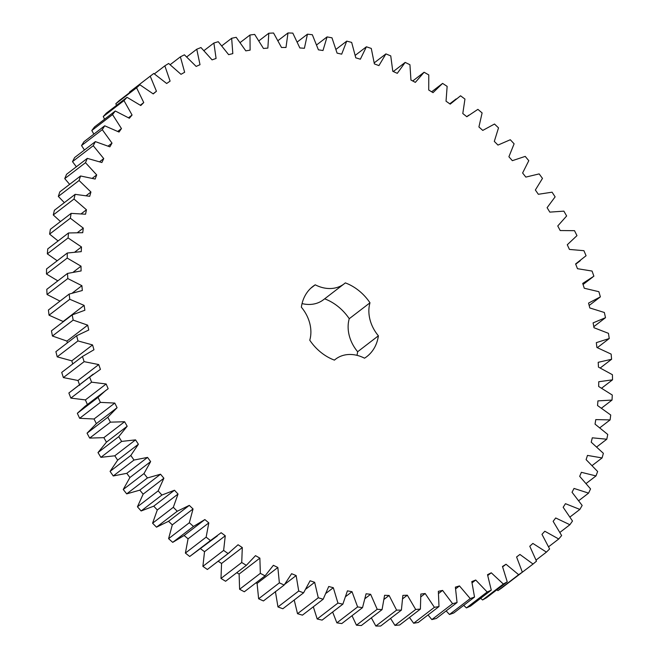 <?xml version="1.0" encoding="UTF-8"?>
<svg xmlns="http://www.w3.org/2000/svg" width="659" height="659" viewBox="0 0 659 659"><rect width="100%" height="100%" fill="white"/><g stroke="black" fill="none" stroke-linecap="round" stroke-linejoin="round"><path stroke-width="0.99" d="M92.557 344.921L77.968 340.925L57.218 356.849L55.9 351.659L76.642 335.736L88.759 330.019L87.688 325.159L73.174 320.101L72.202 314.895L84.879 310.241L84.121 305.381L69.78 299.277L69.154 294.087L82.317 290.512L81.897 285.685L67.795 278.568L67.515 273.427L81.106 270.94L81.016 266.17L67.218 258.081L67.3 253.015L81.246 251.639L81.485 246.952L68.075 237.932L68.503 232.965L82.729 232.701L83.298 228.113L70.34 218.211L71.123 213.376L85.555 214.224L86.453 209.768L74.014 199.034L75.151 194.347L89.706 196.308L90.926 192.008L79.072 180.5L80.546 175.978L95.16 179.05L96.7 174.915L85.489 162.691L87.301 158.374L101.89 162.526L103.735 158.588L93.24 145.713L95.374 141.619L109.864 146.833L112.005 143.118L102.269 129.658L104.715 125.795L119.032 132.055L121.462 128.571L112.541 114.592L115.292 111L129.353 118.258L132.064 115.028L123.991 100.613L127.03 97.301L140.779 105.531L143.744 102.565L136.578 87.787L139.881 84.772L153.234 93.916L156.447 91.247L150.219 76.172L153.778 73.47L166.669 83.495L170.104 81.123L164.849 65.842L168.646 63.47L181.003 74.319L184.652 72.259L180.385 56.839L184.405 54.812L196.16 66.427L200.007 64.689L196.761 49.219L200.97 47.539L212.074 59.862L216.086 58.462L213.878 43.024L218.261 41.698L228.648 54.664L232.816 53.601L231.655 38.271L236.186 37.316L245.807 50.858L250.107 50.142L250 35.001L254.654 34.416L263.46 48.461L267.859 48.091L268.806 33.222L273.567 33.016L281.508 47.489L285.99 47.473L287.991 32.95L292.818 33.115L299.853 47.95L304.4 48.28L307.44 34.177L312.325 34.721L318.412 49.829L322.992 50.512L327.062 36.904L331.971 37.818L337.087 53.132L341.683 54.153L346.741 41.122L351.659 42.398L355.769 57.827L360.358 59.195L366.396 46.789L371.281 48.436L374.378 63.898L378.925 65.595L385.91 53.898L390.746 55.891L392.797 71.312L397.286 73.338L405.178 62.399L409.939 64.73L410.944 80.036L415.351 82.375L424.108 72.251L428.77 74.912L428.721 90.011L433.021 92.655L442.601 83.396L447.14 86.378L446.036 101.198L450.212 104.13L460.559 95.794L464.949 99.072L462.799 113.537L466.819 116.734L477.89 109.361L482.108 112.92L478.92 126.956L482.767 130.408L494.497 124.032L498.517 127.862L494.308 141.388L497.973 145.079L510.297 139.741L514.111 143.81L508.905 156.76L512.356 160.672L525.215 156.389L528.79 160.689L522.612 172.987L525.833 177.098L539.161 173.902L542.481 178.4L535.363 189.998L538.345 194.281L552.069 192.189L555.125 196.86L547.102 207.684L549.82 212.124L563.873 211.144L566.641 215.971L557.753 225.971L560.199 230.543L574.508 230.675L576.971 235.634L567.275 244.753L569.434 249.431L583.915 250.684L586.073 255.733L575.612 263.938L577.473 268.699L592.054 271.055L593.883 276.187L582.713 283.419L584.269 288.238L598.883 291.698L600.374 296.871L588.553 303.099L589.797 307.951L604.352 312.49L605.506 317.687L593.1 322.877L594.014 327.737L608.446 333.33L609.254 338.528L596.321 342.647L596.906 347.491L611.14 354.105L611.593 359.27L598.207 362.31L598.463 367.104L612.425 374.716L612.524 379.823L598.743 381.75L598.669 386.487L612.285 395.046L612.03 400.062L597.935 400.886L597.532 405.524L610.72 414.997L610.11 419.898L595.777 419.602L595.044 424.132L607.755 434.454L606.791 439.224L592.284 437.815L591.23 442.197L603.38 453.326L602.079 457.931L587.482 455.41L586.106 459.636L597.639 471.506L595.991 475.93L581.386 472.314L579.689 476.35L590.555 488.912L588.578 493.121L574.03 488.434L572.037 492.265L582.161 505.437L579.862 509.423L565.455 503.682L563.165 507.282L572.498 521.014L569.895 524.737L555.702 517.974L553.132 521.335L561.633 535.545L558.733 538.996L544.82 531.245L541.978 534.342L549.606 548.955L546.426 552.118L532.876 543.428L529.778 546.245L536.484 561.18L533.049 564.046L519.918 554.45L516.59 556.97L522.34 572.16L518.658 574.697L506.03 564.252L502.479 566.476L507.249 581.831L503.336 584.039L491.268 572.795L487.52 574.697L491.276 590.151L487.166 592.004L475.724 580.027L471.795 581.6L474.521 597.062L470.221 598.57L459.471 585.917L455.377 587.153L457.058 602.54L452.601 603.677L442.593 590.415L438.359 591.312L438.993 606.552L434.396 607.326L425.179 593.52L420.829 594.064L420.401 609.081L415.689 609.476L407.32 595.209L402.871 595.398L401.397 610.102L396.594 610.127L389.107 595.464L384.584 595.308L382.063 609.624L377.203 609.278L370.638 594.294L366.075 593.792L362.516 607.647L357.615 606.923L352.013 591.7L347.417 590.851L342.853 604.179L337.935 603.076L333.322 587.704L328.726 586.502L323.174 599.229L318.272 597.771L314.664 582.309L310.092 580.777L303.577 592.836L298.716 591.016L296.138 575.562L291.616 573.701L284.169 585.027L279.367 582.861L277.843 567.49L273.386 565.307L265.058 575.851L260.346 573.346L259.868 558.132L255.511 555.644L246.334 565.34L241.729 562.514L242.306 547.547L238.072 544.762L228.096 553.56L223.632 550.43L225.263 535.775L221.16 532.711L210.443 540.569L206.135 537.151L208.812 522.892L204.867 519.564L184.05 535.545L172.724 542.365L168.597 538.667L172.296 524.877L168.539 521.302L156.504 527.167L152.583 523.213L157.295 509.967L153.736 506.161L141.133 510.972L137.443 506.787L143.143 494.151L139.799 490.139L126.693 493.879L123.249 489.48L129.897 477.528L126.792 473.327L113.257 475.971L110.069 471.383L117.648 460.163L114.79 455.797L100.893 457.338L97.985 452.585L106.445 442.164L103.858 437.658L89.673 438.087L87.054 433.194L96.346 423.622L94.039 418.992L79.64 418.3L77.334 413.292L84.937 406.422L108.158 388.703L106.148 383.983L91.601 382.179L89.616 377.08L100.432 369.361L98.726 364.567L84.121 361.659L82.457 356.494L93.957 349.764L92.557 344.921L71.815 360.844L57.218 356.849M77.968 340.925L76.642 335.736M567.275 244.761L567.811 244.349L567.275 244.753M204.867 519.564L193.466 526.442L189.339 522.744L193.046 508.954L189.281 505.379L177.246 511.244L173.325 507.29L178.037 494.044L174.478 490.238L161.883 495.049L158.185 490.864L163.885 478.236L160.541 474.216L147.443 477.956L143.992 473.557L150.639 461.605L147.542 457.404L133.999 460.048L130.811 455.46L138.39 444.24L135.54 439.874L121.643 441.415L118.727 436.662L127.187 426.241L124.6 421.735L110.415 422.164L107.796 417.271L117.088 407.699L114.79 403.069L100.382 402.377L98.076 397.369L105.679 390.499M302.044 303.593A34.144 27.307 -127.5 0 0 323.421 299.763L344.163 283.84A34.144 27.307 -127.5 0 0 345.324 282.884A44.252 35.388 -127.5 0 1 369.987 302.794L349.245 318.717A44.252 35.388 -127.5 0 0 324.64 298.824M344.163 283.84A34.144 27.307 -127.5 0 1 315.233 284.812L310.801 288.214M334.377 360.102L335.588 359.171A34.144 27.307 -127.5 0 0 334.434 360.127A44.252 35.388 -127.5 0 1 309.771 340.209A34.144 27.307 -127.5 0 0 301.352 307.193A44.252 35.388 -127.5 0 1 312.934 286.401A44.252 35.388 -127.5 0 1 315.233 284.812M335.588 359.171A34.144 27.307 -127.5 0 1 364.518 358.191A44.252 35.388 -127.5 0 0 366.816 356.601A44.252 35.388 -127.5 0 0 378.398 335.81A34.144 27.307 -127.5 0 1 369.987 302.794M67.342 342.869L66.938 341.082L52.432 336.016L51.451 330.818L72.202 314.895M63.429 321.625L49.038 315.2L48.412 310.01L69.154 294.087M59.985 301.122L47.044 294.491L46.773 289.35L67.515 273.427M57.827 280.866L46.476 274.004L46.558 268.938L67.3 253.015M57.201 260.766L47.324 253.855L47.761 248.888L68.503 232.965M58.099 240.955L49.598 234.134L50.381 229.299L71.123 213.376M60.48 221.548L53.272 214.958L54.4 210.27L75.151 194.347M64.335 202.642L58.33 196.415L59.804 191.901L80.546 175.978M69.64 184.355L64.747 178.614L66.559 174.297L87.301 158.374M76.353 166.776L72.498 161.636L74.632 157.542L95.374 141.619M84.443 150.005L81.527 145.573L83.973 141.718L104.715 125.795M93.866 134.131L91.799 130.515L94.55 126.923L115.292 111M104.575 119.23L103.249 116.536L106.288 113.224L127.03 97.301M116.519 105.366L115.836 103.71L119.139 100.695L139.881 84.772M129.65 92.622L129.469 92.095L150.219 76.172M533.049 564.046L512.232 579.92M522.34 572.16L501.598 588.083L497.916 590.621L496.828 589.83M507.249 581.831L486.499 597.754L482.594 599.962L480.633 598.323M491.276 590.151L470.534 606.074L466.424 607.928L463.705 605.357M474.521 597.062L453.779 612.985L449.479 614.485L446.151 610.918M457.058 602.54L436.316 618.463L431.859 619.6L428.037 614.954M438.993 606.552L418.243 622.475L413.654 623.249L409.47 617.467M420.401 609.081L399.659 625.004L394.947 625.399L390.54 618.439M401.397 610.102L380.655 626.025L375.852 626.05L371.355 617.854M382.063 609.624L361.321 625.548L356.461 625.193L352.013 615.712M362.516 607.647L341.774 623.571L336.873 622.846L332.63 612.022M342.853 604.179L322.111 620.103L317.193 618.999L313.322 606.791M323.174 599.229L302.432 615.152L297.522 613.694L294.211 600.028M303.577 592.836L282.835 608.759L277.966 606.939L275.396 591.485M284.169 585.027L263.427 600.95L258.625 598.784L257.092 583.413L255.939 582.844M265.058 575.851L244.316 591.774L239.604 589.27L239.118 574.055L236.746 572.696M246.334 565.34L225.592 581.263L220.987 578.437L221.564 563.47L218.162 561.229M229.843 552.258L207.354 569.483L202.89 566.353L204.521 551.698L200.418 548.634M217.322 535.94L189.701 556.493L185.393 553.074L188.07 538.815L184.125 535.487L204.718 519.679M87.416 404.626L85.406 399.906L70.859 398.102L68.865 393.003L93.158 374.18M79.69 385.284L77.984 380.49L63.371 377.582L61.715 372.417L82.457 356.494M72.721 363.974L71.815 360.844M378.398 335.81L357.656 351.733A44.252 35.388 -127.5 0 1 356.964 355.341M357.656 351.733A34.144 27.307 -127.5 0 1 349.245 318.717M87.688 325.159L66.938 341.082M73.174 320.101L52.432 336.016M84.121 361.659L63.371 377.582M98.726 364.567L77.984 380.49M84.121 305.381L63.379 321.304M89.616 377.08L68.865 393.003M69.78 299.277L49.038 315.2M91.601 382.179L70.859 398.102M106.148 383.983L85.406 399.906M81.897 285.685L72.449 292.934M98.076 397.369L77.334 413.292M67.795 278.568L47.044 294.491M100.382 402.377L79.64 418.3M114.79 403.069L94.039 418.992M117.088 407.699L96.346 423.622M81.016 266.17L73.396 272.027M107.796 417.271L87.054 433.194M67.218 258.081L46.476 274.004M110.415 422.164L89.673 438.087M124.6 421.735L103.858 437.658M127.187 426.241L106.445 442.164M81.485 246.952L74.994 251.927M118.727 436.662L97.985 452.585M68.075 237.932L47.324 253.855M121.643 441.415L100.893 457.338M135.54 439.874L114.79 455.797M138.39 444.24L117.648 460.163M83.298 228.113L77.597 232.495M130.811 455.46L110.069 471.383M70.34 218.211L49.598 234.134M133.999 460.048L113.257 475.971M147.542 457.404L126.792 473.327M150.639 461.605L129.897 477.528M86.453 209.768L81.329 213.705M143.992 473.557L123.249 489.48M74.014 199.034L53.272 214.958M147.443 477.956L126.693 493.879M160.541 474.216L139.799 490.139M163.885 478.236L143.143 494.151M90.926 192.008L86.238 195.608M158.185 490.864L137.443 506.787M79.072 180.5L58.33 196.415M161.883 495.049L141.133 510.972M174.478 490.238L153.736 506.161M178.037 494.044L157.295 509.967M96.7 174.915L92.351 178.251M173.325 507.29L152.583 523.213M85.489 162.691L64.747 178.614M177.246 511.244L156.504 527.167M189.281 505.379L168.539 521.302M193.046 508.954L172.296 524.877M103.735 158.588L99.666 161.719M189.339 522.744L168.597 538.667M93.24 145.713L72.498 161.636M193.466 526.442L172.724 542.365M208.812 522.892L188.07 538.815M112.005 143.118L108.15 146.076M206.135 537.151L185.393 553.074M102.269 129.658L81.527 145.573M210.443 540.569L189.701 556.493M225.263 535.775L204.521 551.698M121.462 128.571L117.788 131.396M223.632 550.43L202.89 566.353M112.541 114.592L91.799 130.515M228.096 553.56L207.354 569.483M242.306 547.547L221.564 563.47M132.064 115.028L128.521 117.747M241.729 562.514L220.987 578.437M123.991 100.613L103.249 116.536M259.868 558.132L239.118 574.055M143.744 102.565L140.318 105.201M260.346 573.346L239.604 589.27M136.578 87.787L115.836 103.71M277.843 567.49L257.092 583.413M156.447 91.247L153.102 93.817M279.367 582.861L258.625 598.784M296.138 575.562L284.746 584.302M298.716 591.016L277.966 606.939M164.849 65.842L154.371 73.882M314.664 582.309L306.007 588.957M318.272 597.771L297.522 613.694M180.385 56.839L170.187 64.673M333.322 587.704L326.172 593.191M337.935 603.076L317.193 618.999M196.761 49.219L186.752 56.905M352.013 591.7L345.843 596.436M357.615 606.923L336.873 622.846M213.878 43.024L204.002 50.603M370.638 594.294L365.168 598.496M377.203 609.278L356.461 625.193M231.655 38.271L221.852 45.8M389.107 595.464L384.156 599.262M396.594 610.127L375.852 626.05M250 35.001L240.206 42.522M407.32 595.209L402.764 598.701M415.689 609.476L394.947 625.399M268.806 33.222L258.962 40.784M425.179 593.52L420.936 596.774M434.396 607.326L413.654 623.249M287.991 32.95L278.04 40.586M442.593 590.415L438.606 593.479M452.601 603.677L431.859 619.6M307.44 34.177L297.316 41.954M459.471 585.917L455.682 588.816M470.221 598.57L449.479 614.485M327.062 36.904L316.691 44.87M475.724 580.027L472.099 582.811M487.166 592.004L466.424 607.928M346.741 41.122L336.049 49.326M491.268 572.795L487.775 575.48M503.336 584.039L482.594 599.962M366.396 46.789L355.275 55.323M506.03 564.252L502.636 566.864M518.658 574.697L497.916 590.621M385.91 53.898L374.246 62.844M519.918 554.45L516.607 556.995M405.178 62.399L393.283 71.534M546.426 552.118L536.064 560.076M424.108 72.251L412.732 80.983M558.733 538.996L548.609 546.764M442.601 83.396L431.645 91.807M569.895 524.737L559.944 532.373M579.862 509.423L570.019 516.977M588.578 493.121L578.783 500.642M595.991 475.93L586.189 483.459M602.079 457.931L592.202 465.509M606.791 439.224L596.782 446.901M610.11 419.898L599.904 427.732M612.03 400.062L601.552 408.11M612.524 379.823L601.683 388.143M611.593 359.27L600.291 367.944M609.254 338.528L597.359 347.655M605.506 317.687L593.808 326.666M600.374 296.871L589.162 305.479M449.767 103.817L456.168 98.908M466.778 116.701L468.697 115.226M575.719 264.21L580.332 260.667M583.067 284.507L592.861 276.986"/></g></svg>
